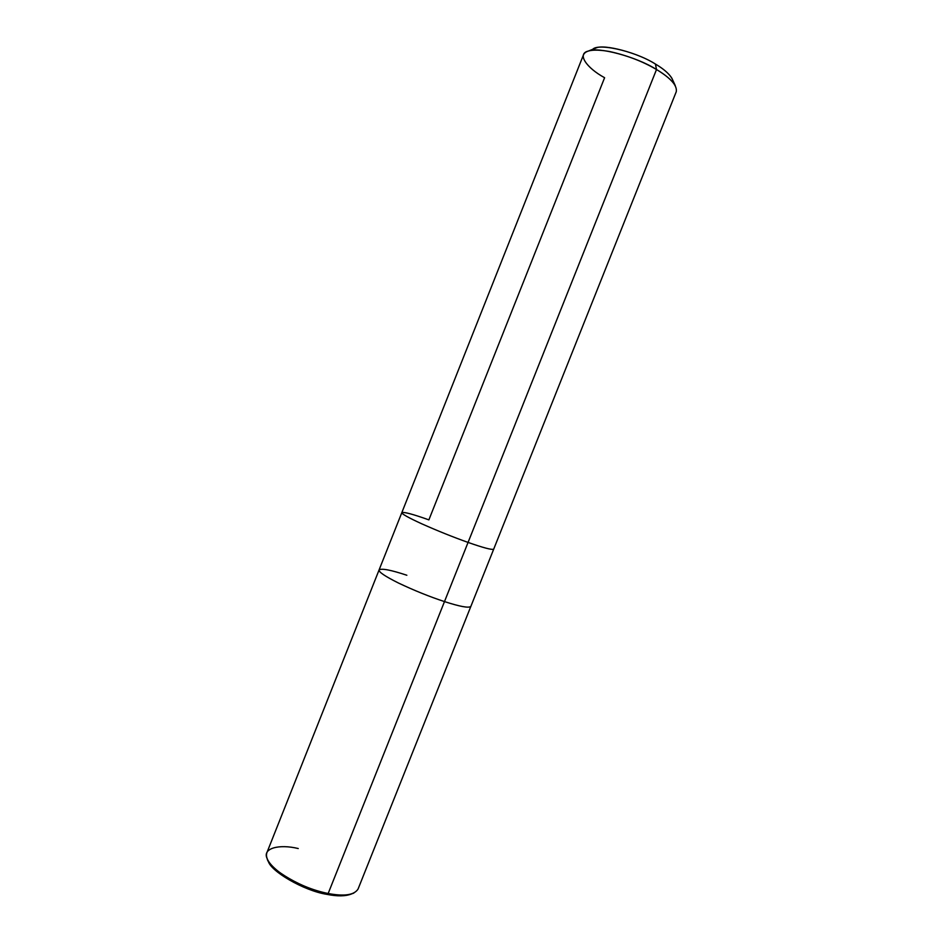 <?xml version="1.0" encoding="UTF-8"?>
<svg xmlns="http://www.w3.org/2000/svg" width="943" height="943" viewBox="0 0 943 943"><rect width="100%" height="100%" fill="white"/><g stroke="black" fill="none" stroke-linecap="round" stroke-linejoin="round"><path stroke-width="1.41" d="M671.864 78.21L672.665 79.931C670.39 74.815 664.65 69.523 655.444 64.053C663.412 68.768 668.893 73.495 671.864 78.21L675.282 85.636C671.899 80.296 665.64 74.921 656.505 69.523C670.744 78.128 677.333 85.518 676.272 91.695L493.696 549.168C491.951 550.064 483.417 547.812 468.07 542.414C483.417 547.812 491.951 550.064 493.696 549.168L470.84 606.443C468.754 608.211 459.972 606.597 444.483 601.587C459.972 606.597 468.754 608.211 470.84 606.443L358.069 889.025C354.273 895.072 344.301 896.569 328.164 893.504L326.867 894.353C303.811 890.781 269.804 870.825 268.201 860.782C269.804 870.825 303.811 890.781 326.867 894.353C337.346 896.463 345.586 896.321 351.562 893.952C345.586 896.321 337.346 896.463 326.867 894.353L328.164 893.504L656.505 69.523L655.444 64.053C633.814 50.321 594.703 42.199 592.192 50.297M298.247 848.535C279.034 843.844 262.036 848.264 267.152 858.613C268.767 869.01 304.176 889.779 328.164 893.504C339.067 895.709 347.625 895.567 353.814 893.104M594.208 48.706L595.964 48.01C603.85 43.861 638.105 52.832 655.444 64.053L656.505 69.523C636.596 56.686 597.237 46.348 588.385 51.052C576.621 53.621 586.298 67.79 604.604 77.715L428.876 519.876C412.987 514.206 403.969 511.79 401.824 512.615C401.612 513.876 408.284 517.624 421.839 523.848C437.8 530.944 453.206 537.133 468.07 542.414L328.164 893.504C312.593 890.345 297.363 884.027 282.487 874.55C270.111 865.662 264.9 858.389 266.869 852.731L379.086 569.926C378.567 571.941 384.992 576.279 398.347 582.963C414.13 590.459 429.501 596.671 444.483 601.587C429.501 596.671 414.13 590.459 398.347 582.963C384.992 576.279 378.567 571.941 379.086 569.926L583.505 54.777C585.674 50.014 594.349 48.93 609.508 51.511C626.965 55.354 642.631 61.354 656.505 69.523L468.07 542.414C453.206 537.133 437.8 530.944 421.839 523.848C408.284 517.624 401.612 513.876 401.824 512.615M406.857 575.254C390.85 569.949 381.585 568.181 379.086 569.926M588.385 51.052L595.964 48.01"/></g></svg>
